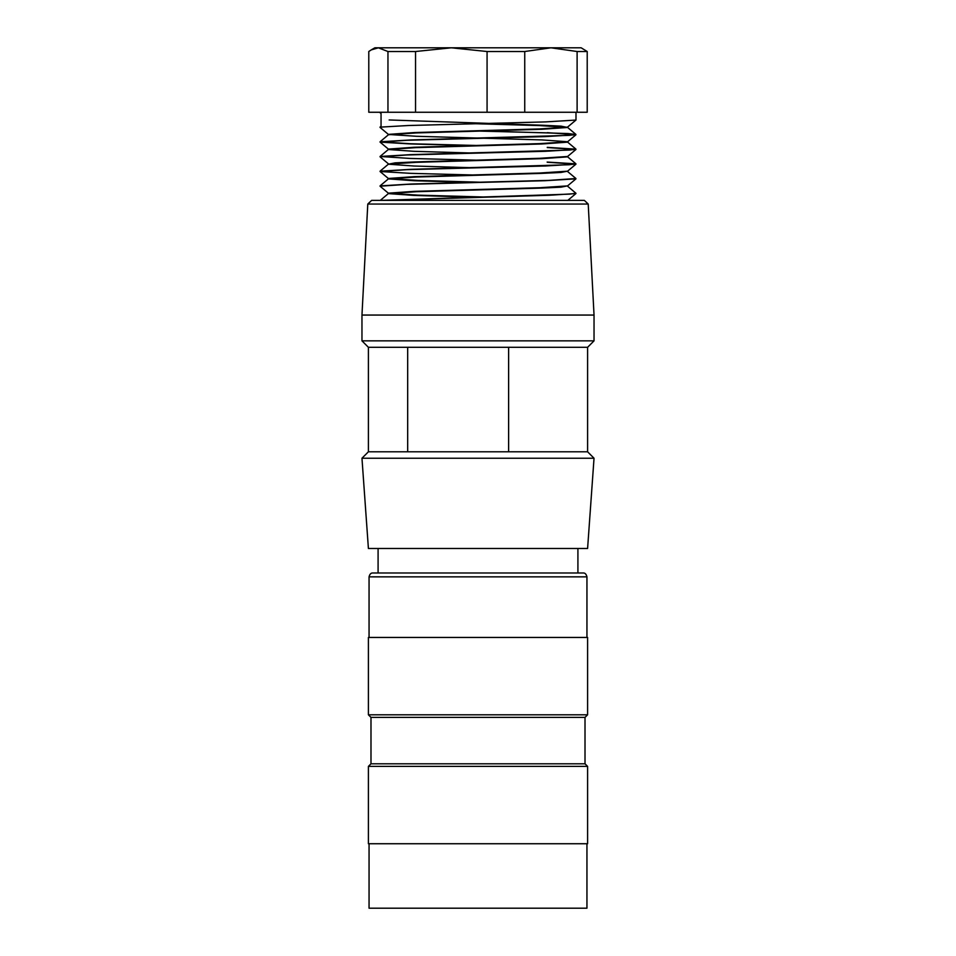 <?xml version="1.0" encoding="UTF-8"?>
<svg xmlns="http://www.w3.org/2000/svg" width="956" height="956" viewBox="0 0 956 956"><rect width="100%" height="100%" fill="white"/><g stroke="black" fill="none" stroke-linecap="round" stroke-linejoin="round"><path stroke-width="1.43" d="M588.215 204.046L367.785 204.046L371.645 200.378L584.355 200.378L588.215 204.046L594.035 315.062L361.966 315.062L361.966 340.85L594.035 340.85L594.035 315.062M407.686 347.303L368.407 347.303L368.407 451.794L407.686 451.794L407.686 347.303L587.593 347.303L594.035 340.85M585.251 548.493L587.593 548.493L594.035 458.235L361.966 458.235L368.407 548.493L585.251 548.493M508.628 347.303L508.628 451.794L587.593 451.794L594.035 458.235M508.628 451.794L407.686 451.794M478 572.991L372.924 572.991C371.024 572.811 369.733 574.09 369.052 576.85L586.948 576.85C586.267 574.09 584.976 572.811 583.076 572.991L478 572.991M586.948 843.742L586.948 908.2L369.052 908.2L369.052 843.742M478 843.742L368.407 843.742L368.407 766.377L587.593 766.377L587.593 843.742L478 843.742M587.593 766.377L585.012 763.796L370.988 763.796L368.407 766.377M585.012 763.796L585.012 717.382L370.988 717.382L368.407 714.813L368.407 637.449L587.593 637.449L587.593 714.813L368.407 714.813M587.211 51.516L587.211 112.258L368.789 112.258L368.789 51.516L371.215 49.903L378.373 47.8L581.14 47.8L587.211 51.516L577.113 51.516L577.113 112.258M524.748 112.258L524.748 51.516L487.07 51.516L487.07 112.258M524.748 51.516L550.931 47.8L577.113 51.516M371.215 49.903L374.86 47.8L378.373 47.8L387.957 51.516L415.537 51.516L451.304 47.8L487.07 51.516M387.957 51.516L387.957 112.258M415.537 51.516L415.537 112.258M484.405 145.682L410.148 143.747L380.345 141.775L410.805 139.958L569.418 135.358L575.787 134.449L567.96 133.541L475.467 130.781M381.05 126.252L380.058 127.088L381.05 126.813L381.05 112.306L380.01 112.258M547.286 132.657L575.918 134.76L545.314 136.6L406.826 140.281L380.07 142.109L410.566 143.95L480.426 145.778M575.93 120.062L545.816 121.89L408.248 125.523L380.01 127.148M471.786 130.876L547.286 132.86M389.14 119.954L542.936 125.26L561.053 126.144L567.601 127.471L541.801 129.287L416.171 132.932L388.447 134.748L380.094 141.751M575.942 120.074L567.565 127.1L539.698 128.929L414.33 132.561L388.411 134.39M380.058 127.423L388.435 134.449L416.386 136.278L541.825 139.911L567.589 141.727M575.942 134.772L567.565 141.799L539.793 143.627L414.163 147.26L388.542 149.076M575.942 149.471L567.565 156.497L539.71 158.314L414.139 161.958L395.091 162.867L388.399 164.181M567.29 171.208L539.722 173.024L414.127 176.657L388.411 178.473M380.058 171.518L388.435 178.545L417.999 180.433L484.453 182.321M575.942 178.868L567.565 185.894L539.841 187.723L414.115 191.355L388.471 193.172M388.53 193.243L417.88 195.132L484.262 197.008M475.419 197.223L413.709 195.406L388.602 193.614M388.614 193.554L416.278 191.714L541.849 188.081L560.885 187.185L567.601 185.858M475.694 182.524L413.9 180.72L388.65 178.915M388.686 178.844L416.254 177.027L541.849 173.383L560.909 172.474L567.601 171.16M475.61 167.826L414.032 166.021L388.602 164.217M388.662 164.145L416.075 162.329L541.861 158.684L567.577 156.868M475.359 153.127L413.829 151.311L388.411 149.518M380.118 156.426L388.435 149.447L416.075 147.63L541.837 143.986L567.565 142.169M575.847 134.354L567.565 127.399L539.507 125.571L475.646 123.73M484.549 160.369L410.112 158.445L380.07 156.473L410.674 154.645L569.525 150.056L575.775 149.148L547.274 147.355M380.249 171.184L410.889 169.332L569.286 164.743L575.906 163.834L547.155 162.066M380.189 185.894L410.733 184.042L549.138 180.373L575.739 178.521M380.631 200.378L569.752 194.128L575.906 193.231L567.565 186.193M575.942 193.554L549.126 195.263L381.85 200.378M575.93 178.856L545.29 180.696L406.802 184.365L380.082 186.205M547.286 162.257L575.93 164.157L545.302 165.997L406.778 169.666L380.058 171.506L410.578 173.347L480.45 175.175M547.274 147.559L575.942 149.459L545.314 151.299L406.79 154.98L380.07 156.808M368.407 347.303L361.966 340.85M367.785 204.046L361.966 315.062M577.914 572.991L577.914 548.493M378.086 572.991L378.086 548.493M368.407 451.794L361.966 458.235M587.593 451.794L587.593 347.303M370.988 763.796L370.988 717.382M585.012 717.382L587.593 714.813M586.948 637.449L586.948 576.85M369.052 637.449L369.052 576.85M575.99 112.258L575.99 119.99M388.435 193.542L380.285 200.378M388.435 178.844L380.106 185.834M567.565 171.494L575.87 178.461M388.435 164.145L380.141 171.1M567.565 156.796L575.847 163.739M567.565 142.097L575.93 149.112M575.93 193.566L567.804 200.39M380.058 186.217L388.435 193.243M575.942 164.169L567.565 171.196M380.058 156.82L388.435 163.846M380.058 142.121L388.435 149.148M380.046 112.712L381.05 113.561"/></g></svg>
